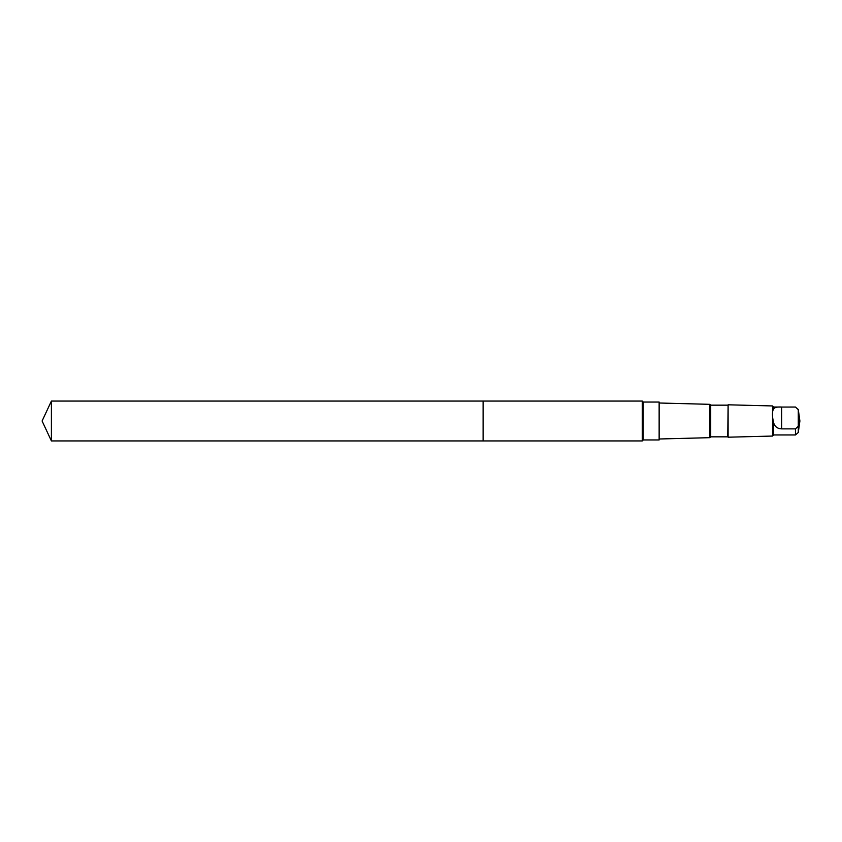 <?xml version="1.0" encoding="UTF-8"?>
<svg xmlns="http://www.w3.org/2000/svg" width="842" height="842" viewBox="0 0 842 842"><rect width="100%" height="100%" fill="white"/><g stroke="black" fill="none" stroke-linecap="round" stroke-linejoin="round"><path stroke-width="1.26" d="M483.108 440.945L483.108 401.055L51.404 401.055L51.404 440.945L483.108 440.945L483.108 401.055L642.288 401.055L642.288 440.945L51.404 440.945L42.1 421L51.404 440.945M773.64 422.863C774.861 426.715 777.534 428.715 781.639 428.873L795.458 428.873L798.279 426.273L798.279 409.654L795.458 407.054L773.64 407.044L773.64 408.802C772.04 411.359 772.04 416.053 773.64 422.863L773.64 434.956L772.556 436.051L728.109 437.198L728.109 404.802L727.751 436.84L710.711 436.84L709.88 437.672L659.139 438.998M798.279 426.273L798.279 432.504L799.9 421L798.279 409.496L795.458 407.044L781.639 407.054C777.534 406.749 774.872 407.328 773.64 408.802M643.214 402.044L659.139 402.044L659.139 439.956L643.214 439.956M727.751 405.16L710.711 405.16L709.88 404.328L709.88 437.672M710.711 405.16L710.711 436.84M773.64 407.044L772.556 405.949L772.556 436.051M643.214 425.81L643.214 401.908L642.52 401.455L642.52 440.545L643.214 440.092L643.214 425.81M795.458 428.873L795.458 434.956L773.64 434.956M781.639 428.873L781.639 407.054M42.1 421L51.404 401.055M709.88 404.328L659.139 403.002M772.556 405.949L728.109 404.802M798.279 432.504L795.458 434.956"/></g></svg>
